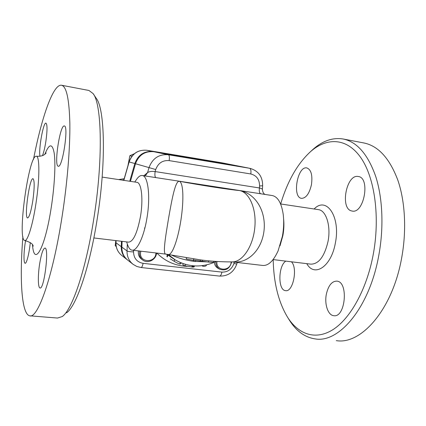 <?xml version="1.0" encoding="UTF-8"?>
<svg xmlns="http://www.w3.org/2000/svg" width="426" height="426" viewBox="0 0 426 426"><rect width="100%" height="100%" fill="white"/><g stroke="black" fill="none" stroke-linecap="round" stroke-linejoin="round"><path stroke-width="0.64" d="M134.312 153.754L129.861 155.682L127.981 165.538M129.861 155.682L131.932 156.209M115.776 240.589L115.206 245.743L116.213 246.526M115.206 245.743L116.207 246.5M129.738 181.247L134.829 163.547C138.109 154.835 144.19 150.841 153.056 151.56L230.636 164.532M127.374 259.844L127.236 259.738C123.157 256.468 121.154 252.107 121.24 246.654L121.469 241.276M139.739 251.063L139.563 251.888C139.126 255.36 140.229 258.108 142.864 260.142C147.918 264.029 156.289 259.631 156.523 253.023M142.673 259.998L141.677 259.274C139.004 257.208 137.917 254.418 138.418 250.903M155.943 252.959C155.788 263.635 138.588 262.831 140.655 252.149L140.868 251.191M219.502 269.131L218.064 268.316C215.87 267.022 214.608 265.025 214.278 262.331M215.812 261.628C215.668 265.031 216.94 267.555 219.624 269.2C225.791 271.144 229.795 268.721 231.637 261.921M231.19 261.926C230.743 271.809 215.455 271.431 216.951 261.489M280.686 203.963C287.545 180.97 297.593 163.435 310.831 151.374C327.157 137.215 347.014 137.71 360.955 157.865C374.848 177.924 380.391 217.867 372.958 255.93C366.216 290.537 349.852 319.133 332.637 329.836C315.346 340.518 298.562 334.325 287.774 317.572C278.556 302.423 273.694 283.098 273.188 259.594M288.583 318.872L289.611 320.522C296.491 331.284 305.048 337.419 315.277 338.926C338.659 343.154 368.836 308.552 378.469 257.107C383.996 228.629 382.782 198.41 375.721 176.444C367.862 154.244 356.967 141.757 343.031 138.982C332.807 137.385 322.935 140.724 313.408 148.999L310.618 151.56M351.69 210.955C339.772 208.719 346.418 173.755 358.298 176.508C370.609 177.653 364.049 214.054 352.126 211.046L351.69 210.955M326.353 294.201C328.35 285.532 331.849 281.171 336.859 281.123C348.793 281.714 345.47 318.158 333.654 315.682C327.956 315.197 324.319 304.1 326.353 294.201M291.416 261.793C298.04 268.071 292.976 292.534 285.505 290.638C277.789 290.25 278.151 265.717 285.825 261.122M311.449 184.687C309.319 193.692 306.006 198.244 301.512 198.346C291.932 197.408 297.454 165.698 306.842 167.929C311.166 169.623 312.7 175.208 311.449 184.687M336.29 340.63C360.609 344.89 391.638 310.82 401.265 260.052C406.798 231.946 405.344 202.073 397.884 180.294C389.604 158.27 378.219 145.814 363.74 142.934L343.234 139.02M283.61 218.996C284.163 224.257 283.924 229.768 282.896 235.525L279.983 245.877M35.933 203.623C39.74 179.181 39.767 156.07 36.38 156.262C28.819 153.839 16.928 239.934 24.745 240.504C27.541 241.59 32.711 225.13 35.933 203.623M32.818 200.721C31.007 211.653 29.272 217.393 27.605 217.952C23.941 217.968 29.559 177.317 33.026 178.723C34.623 180.443 34.554 187.775 32.818 200.721M136.176 179.953L136.773 179.08C138.684 176.444 140.521 175.251 142.279 175.507C148.083 175.8 150.65 196.636 146.933 218.133C143.881 237.08 136.911 251.388 131.948 250.147C130.202 249.822 128.774 248.092 127.656 244.95L127.528 244.572M136.815 182.317L136.906 182.328C141.491 182.573 143.429 199.288 140.479 216.435C137.279 233.054 133.327 241.622 128.631 242.138L93.858 237.942M145.223 175.959L147.572 172.605L145.149 175.949M232.426 261.91L262.618 265.441C268.242 265.941 273.401 261.09 278.098 250.877L282.417 236.238C283.796 228.485 284.051 221.142 283.183 214.203C281.458 202.994 277.832 196.78 272.31 195.561L272.161 195.534M151.39 176.912L265.238 194.469M232.41 261.91C247.746 264.008 261.82 250.014 264.024 230.674C266.218 211.328 255.717 193.5 239.795 190.587C228.746 189.57 201.892 185.454 179.25 181.247C175.374 181.061 172.173 197.786 168.605 218.096C165.208 238.416 162.673 254.413 165.858 254.12L168.11 254.482C171.955 255.904 177.759 240.381 180.928 220.077C184.011 199.73 183.42 182.424 179.25 181.247L239.795 190.587C249.545 192.653 256.825 209.225 254.732 228.251C252.74 247.256 242.011 262.315 232.042 261.91L232.01 261.91M122.113 241.35L121.868 247.117C121.783 252.586 123.785 256.958 127.88 260.243L132.784 264.093M260.771 193.793C259.445 193.159 258.997 191.215 259.439 187.962L155.133 171.571L155.719 169.548C158.153 163.089 162.636 160.107 169.17 160.613L250.797 173.973C256.601 175.475 259.525 179.474 259.567 185.976L262.656 185.757C262.65 176.593 258.406 170.783 249.929 168.339L231.052 164.606L153.791 151.715C144.893 150.99 138.801 155 135.505 163.744L130.436 181.354M208.628 260.787L208.399 262.081L213.463 262.469L213.682 261.245M208.399 262.081L193.436 259.993M193.617 258.949L193.377 260.35L186.237 258.939L186.423 257.852M202.323 261.383L202.542 260.116M200.316 260.787L200.476 259.865M181.109 263.46L179.932 264.035C178.824 263.806 176.934 262.911 174.271 261.356L170.278 258.859M166.917 256.606L167.248 254.641L174.404 259.365M194.203 266.82L194.357 265.92L194.091 266.916L192.802 267.107L185.118 265.893L182.829 264.988L183.063 263.635M194.091 266.916L194.261 265.915M193.883 266.995L194.07 265.904M193.59 267.054L193.793 265.883M193.223 267.091L193.436 265.856M192.802 267.107L193.026 265.819M192.344 267.097L192.573 265.776M191.881 267.059L192.11 265.723M206.424 264.913L206.306 265.6C205.439 266.282 204.251 266.479 202.755 266.197L201.913 265.696M135.505 163.744L149.015 167.599L147.572 172.605C149.206 171.492 151.731 171.151 155.133 171.571C154.665 175.001 154.904 177.014 155.847 177.61M262.65 185.773L262.4 189.527C262.389 188.952 261.404 188.43 259.439 187.962L259.567 185.976M171.971 255.265C178.382 258.151 185.645 260.18 193.761 261.356L194.048 260.062M206.456 261.857L193.761 261.356L195.422 261.548L195.715 260.254M39.969 156.267C38.447 149.372 43.367 121.937 45.971 123.114C47.382 124.44 47.355 130.51 45.88 141.331C44.895 147.582 43.766 152.332 42.493 155.586M30.267 242.58C29.319 253.097 26.582 263.912 25.102 263.252C23.43 263.215 23.728 250.935 25.576 240.626M39.629 263.934C41.306 253.859 43.079 248.571 44.954 248.065C49.363 247.655 44.15 289.962 40.012 287.976C37.946 287.832 37.807 275.404 39.629 263.934M58.106 166.183C53.846 165.032 60.098 124.451 64.331 125.963C68.921 125.601 62.468 168.297 58.266 166.236L58.106 166.183M33.484 159.388C41.519 117.869 53.101 83.863 61.477 85.232C66.429 86.233 69.22 98.933 69.848 123.332C70.184 147.636 67.356 182.589 62.127 216.243C52.781 277.166 37.621 319.303 29.623 315.794C21.412 314.037 19.511 278.402 22.892 236.728M61.552 85.243L88.965 90.477L93.049 93.544C101.947 103.971 103.209 161.166 93.55 220.301C85.599 270.829 71.919 310.155 62.217 316.566L57.51 318.052L30.315 315.852M66.52 312.854C76.089 306.464 89.375 268.604 97.006 220.21C106.282 163.595 104.945 108.614 96.191 98.241L93.358 94.008M118.657 179.58L124.2 178.707M123.881 179.82L122.113 180.102M144.76 228.506L144.473 227.99M123.849 180.363L129.142 161.928C132.332 153.456 138.253 149.574 146.901 150.282L221.77 162.78M153.056 151.56L146.901 150.282L221.983 162.817M134.829 163.547L129.03 161.896C132.198 153.445 138.152 149.574 146.895 150.277M115.893 242.623C115.813 247.953 117.794 252.251 121.841 255.509C117.864 252.314 115.909 248.065 115.984 242.761L115.973 240.61M121.24 246.654L115.984 242.761L116.074 240.621M221.919 162.807L229.763 164.361M234.321 262.128L233.906 263.55C231.707 269.392 227.708 272.246 221.914 272.107L143.077 263.337C136.954 262.139 133.775 258.316 133.53 251.878L133.599 250.344M156.837 253.06C165.336 261.463 175.464 265.899 187.211 266.378M194.341 266.032L194.943 265.952M167.232 254.737L166.518 254.205M306.795 263.651C314.324 277.608 331.226 266.825 335.347 243.118C340.827 216.727 326.396 195.912 314.148 209.001M318.323 209.629L318.478 209.651C326.172 210.417 331.119 226.073 328.004 241.569C324.42 256.574 318.723 264.099 310.911 264.152L273.093 259.583M147.572 172.605L143.839 175.746M169.17 160.613C169.623 157.253 169.372 155.298 168.414 154.76C158.999 154.004 152.535 158.28 149.015 167.599L155.719 169.548M250.797 173.973C251.233 170.751 250.823 168.85 249.572 168.275L168.414 154.76L153.791 151.715M127.326 243.981L127.023 250.941L121.868 247.117M133.53 251.878C130.313 251.846 128.141 251.532 127.023 250.941C126.932 256.548 128.977 261.031 133.168 264.392L136.89 266.495L141.043 267.523C141.879 267.443 142.556 266.042 143.077 263.337M167.402 256.926L167.732 254.956M174.271 261.356L174.591 259.482M179.932 264.035L180.193 262.496M185.118 265.893L185.379 264.376M202.755 266.197L202.861 265.574M249.929 168.339L230.711 164.548M168.323 254.524L175.288 259.924C188.537 267.432 202.174 267.938 216.195 261.436M237.255 262.475L236.808 263.982L233.906 263.55M141.081 267.528L219.491 276.08C220.567 276.027 221.371 274.701 221.914 272.107M32.488 244.721C34.059 267.517 45.028 248.795 51.296 207.121C54.613 185.64 55.726 163.706 54.208 153.211C52.345 143.093 49.23 143.44 44.868 154.249M124.206 178.691L118.609 179.575M123.732 180.347L129.03 161.896M126.863 259.445L121.841 255.509M230.104 164.42L222.122 162.844M287.774 317.572L289.611 320.522M310.831 151.374L313.408 148.999M318.313 209.624L280.596 203.953M333.654 315.682L333.973 315.714M126.613 241.893L127.656 244.95M134.765 182.008L136.773 179.08M272.31 195.561L264.184 194.304M151.448 176.918L142.279 175.507M165.698 254.098L132.193 250.179M168.11 254.482L200.358 259.855C210.146 261.218 220.705 261.905 232.032 261.91M262.4 189.533C262.805 192.584 263.864 194.245 265.584 194.522M265.142 194.453L264.125 194.293M236.808 263.982C233.752 272.241 227.979 276.277 219.491 276.08M36.38 156.262C44.379 156.677 45.486 153.312 46.173 152.945L46.051 153.126M33.308 246.079C32.44 246.233 34.873 243.619 24.889 240.525M102.155 177.099L136.906 182.328"/></g></svg>
